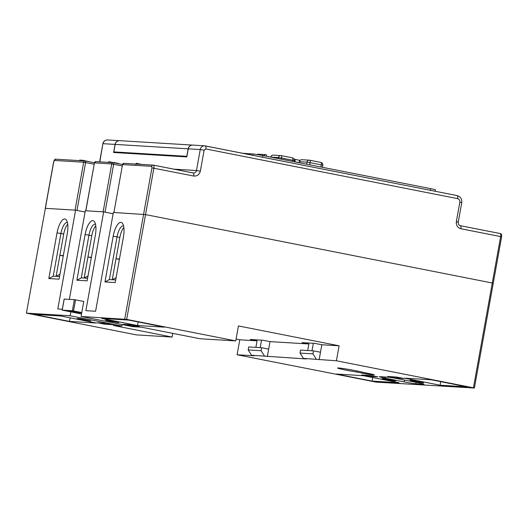 <?xml version="1.0" encoding="UTF-8"?>
<svg xmlns="http://www.w3.org/2000/svg" width="528" height="528" viewBox="0 0 528 528"><rect width="100%" height="100%" fill="white"/><g stroke="black" fill="none" stroke-linecap="round" stroke-linejoin="round"><path stroke-width="0.79" d="M369.039 376.365L361.759 374.933L370.339 375.448L377.883 376.873L369.039 376.365L369.217 375.382M414.407 381.368L410.091 380.299L413.041 380.576L423.581 382.727L414.407 381.368M386.338 379.672L382.021 378.602L384.971 378.88L395.512 381.031L386.338 379.672M395.003 377.936L387.724 376.504L396.304 377.025L403.847 378.444L395.003 377.936L395.182 376.952M346.21 370.168A13.708 0.607 10.2 0 1 337.577 368.029A13.708 0.607 10.2 0 1 355.925 370.755A13.708 0.607 10.2 0 1 363.535 372.458L368.392 373.421A9.445 0.422 10.2 0 1 374.339 374.887A9.445 0.422 10.2 0 1 361.7 373.012L356.842 372.055A13.708 0.607 10.2 0 1 346.21 370.168M357.034 370.973L356.842 372.055M81.53 319.532L77.213 318.463L80.164 318.74L90.704 320.892L81.53 319.532M104.485 324.172L97.205 322.733L105.791 323.255L113.329 324.674L104.485 324.172L104.663 323.189M92.776 220.645A14.467 5.095 -78.8 0 0 85.094 234.557L76.87 280.243L87.127 280.863L95.35 235.178A14.467 5.095 -78.8 0 0 94.697 222.09A14.467 5.095 -78.8 0 0 92.776 220.645M95.509 224.301A11.418 4.026 -78.8 0 0 95.225 224.215A11.418 4.026 -78.8 0 0 95.033 224.189A11.418 4.026 -78.8 0 0 88.968 235.171L85.094 234.557M64.726 218.968A14.467 5.095 -78.8 0 0 57.037 232.881L48.82 278.546L59.077 279.167L67.294 233.501A14.467 5.095 -78.8 0 0 66.64 220.414A14.467 5.095 -78.8 0 0 64.726 218.968M67.452 222.625A11.418 4.026 -78.8 0 0 67.175 222.539A11.418 4.026 -78.8 0 0 66.983 222.512A11.418 4.026 -78.8 0 0 60.911 233.495L57.037 232.881M130.449 325.743L123.169 324.304L131.756 324.826L139.293 326.245L130.449 325.743L130.627 324.76M109.6 321.229L105.283 320.166L108.233 320.443L118.767 322.588L109.6 321.229M123.592 226.017A11.418 4.026 -78.8 0 0 123.308 225.931A11.418 4.026 -78.8 0 0 123.116 225.911A11.418 4.026 -78.8 0 0 117.051 236.894L113.177 236.28L104.96 281.945L115.216 282.566L123.433 236.9A14.467 5.095 -78.8 0 0 122.78 223.813A14.467 5.095 -78.8 0 0 113.177 236.28M123.862 227.568A11.418 4.026 -78.8 0 0 119.849 237.448L117.051 236.894L109.375 279.563L104.96 281.945M95.779 225.845A11.418 4.026 -78.8 0 0 91.766 235.726L88.968 235.171L81.286 277.867L76.87 280.243M67.723 224.169A11.418 4.026 -78.8 0 0 63.71 234.049L60.911 233.495L53.236 276.164L48.82 278.546M205.346 145.919L457.037 195.578A3.043 1.076 101.2 0 1 457.09 195.578A3.043 1.076 101.2 0 1 457.578 198.634C459.228 199.155 459.98 200.336 459.835 202.178L456.331 221.648C456.04 225.324 457.545 227.693 460.845 228.736L500.643 236.59L492.287 283.001L493.251 283.239L492.287 283.001L473.431 387.809L474.388 388.047L376.055 382.107L237.092 354.763L239.785 339.788L236.069 339.055M172.762 333.366L172.095 337.062L136.422 334.897L26.4 313.144L45.355 208.336L26.4 313.144M239.785 339.788L257.057 340.837L250.14 339.471L263.096 340.256L270.013 341.623L308.873 343.972L301.957 342.606L314.912 343.391L321.829 344.758L339.101 345.8L238.432 325.941L235.739 340.916L126.674 319.394L81.068 316.444L83.767 301.468L74.362 299.66L64.205 299.072M257.057 340.837L255.882 347.378M473.431 387.809L336.409 360.776L303.382 358.393L306.181 358.948L251.566 355.258L254.364 355.806L237.092 354.763M380.008 376.688L387.565 377.144A9.134 0.409 10.2 0 1 399.188 378.992L418.209 382.747A9.134 0.409 10.2 0 1 423.958 384.166A9.134 0.409 10.2 0 1 423.357 384.206L415.8 383.75A9.134 0.409 10.2 0 1 404.171 381.896L385.156 378.147A9.134 0.409 10.2 0 1 379.401 376.721A9.134 0.409 10.2 0 1 380.008 376.688M404.296 378.154L431.284 379.79L467.075 386.852L440.088 385.216L404.296 378.154M399.069 382.734L372.082 381.097L336.283 374.035L363.271 375.672L399.069 382.734M94.123 164.208L83.668 162.221A1.525 1.426 -86.5 0 1 85.331 160.994A1.525 0.535 101.2 0 1 85.358 161A1.525 0.535 101.2 0 1 85.602 162.525L76.982 210.441L85.074 212.032L75.583 210.164L45.256 208.336L53.612 161.924L54.516 160.453L83.668 162.221L75.049 210.131L45.355 208.336L53.711 161.918M122.192 165.904L111.731 163.918L103.112 211.827L85.84 210.784L94.459 162.875L111.731 163.918A1.525 1.426 -86.5 0 1 113.401 162.697A1.525 0.535 101.2 0 1 113.428 162.697A1.525 0.535 101.2 0 1 113.672 164.228L105.052 212.137L113.137 213.734L103.653 211.86L85.305 210.751L69.359 299.356M126.674 319.394L145.537 214.592L492.287 283.001L145.537 214.592L113.368 212.447L95.588 311.269L85.873 310.682L103.653 211.86M172.095 337.062L113.375 325.472L121.902 325.994L70.165 315.784L26.499 313.137M69.505 321.4L33.713 314.338L60.7 315.975L96.492 323.037L69.505 321.4L70.145 317.836M235.739 340.916L200.059 338.752L141.332 327.169L132.805 326.654L81.068 316.444M336.409 360.776L339.101 345.8M319.136 359.733L321.829 344.758M307.699 350.513L308.873 343.972M313.342 343.299L311.995 350.777M267.32 356.591L270.013 341.623M261.525 340.157L260.179 347.635M70.165 315.784L70.871 311.876M122.159 324.548L121.902 325.994M251.566 355.258L248.18 349.939L248.721 346.942L261.67 347.728L268.666 349.107M248.18 349.939L261.136 350.724L264.521 356.044M316.338 359.179L312.952 353.859L299.996 353.074L303.382 358.393M440.728 381.652L440.088 385.216M372.722 377.533L372.082 381.097M75.583 210.164L57.803 308.979L62.317 309.256M128.713 320.093L164.505 327.155L137.518 325.519L101.726 318.457L128.713 320.093M320.483 352.242L313.493 350.863L312.952 353.859M261.136 350.724L261.67 347.728M313.493 350.863L300.538 350.077L299.996 353.074M115.685 279.946L109.375 279.563M87.595 278.249L81.286 277.867M59.545 276.547L53.236 276.164M137.518 325.519L138.158 321.955M116.094 277.662L112.24 279.741L119.849 237.448M84.15 278.038L91.766 235.726M59.961 274.263L56.107 276.342L63.71 234.049M119.394 259.321L116.008 258.779L119.453 258.991M88.004 275.979L84.176 278.038L87.938 257.083L91.37 257.288M63.261 255.922L59.875 255.38L63.32 255.592M87.938 257.083L91.311 257.618M243.368 153.417L253.176 154.011A7.616 0.337 10.2 0 1 262.865 155.549L430.65 188.654A7.616 0.337 10.2 0 1 435.442 189.842L435.191 191.261M188.265 148.837L200.244 149.563A4.567 4.27 -86.5 0 1 204.719 145.827L192.733 145.101A4.567 4.27 93.5 0 0 188.265 148.837L186.806 156.922L113.612 152.493L115.071 144.401A4.567 4.27 -86.5 0 1 119.592 140.679M151.675 166.333A1.525 1.426 93.5 0 1 153.344 165.112A3.043 1.076 101.2 0 1 153.397 165.119A3.043 1.076 101.2 0 1 153.886 168.175L145.537 214.592L113.909 212.48L122.529 164.571L151.675 166.333L151.945 167.864L124.74 319.09M124.199 163.35A1.525 1.426 93.5 0 0 122.529 164.571L113.909 212.48M109.547 162.452L109.652 161.852L113.784 162.769M108.438 162.386L108.544 161.786L109.652 161.852M118.021 163.607L119.48 163.786M113.83 162.505L118.067 163.357M81.794 160.769L81.899 160.169L82.427 160.202L82.322 160.802M81.866 160.36L79.781 160.043L79.669 160.644M80.203 160.677L80.309 160.076M91.212 162.155L82.427 160.202M136.171 164.063L136.31 163.297L141.425 164.38M135.874 164.505L136.31 163.297M118.259 152.77L113.83 151.899L186.806 156.314L188.153 148.83A4.567 4.27 -86.5 0 1 192.68 145.101M192.628 145.094L119.651 140.679A4.567 4.27 93.5 0 0 115.177 144.408L188.153 148.83M113.83 151.899L115.177 144.408M81.774 312.55L72.369 310.741L62.159 310.127L64.152 299.053M81.517 313.975L62.159 310.127M81.721 312.833L74.699 312.411L67.987 311.084L75.544 311.546L81.734 312.767M74.699 312.411L74.864 311.5M385.361 377.012L385.156 378.147M404.171 381.896L404.507 380.041M416.057 382.325L415.8 383.75M361.878 372.029L361.7 373.012M252.938 155.305L253.176 154.011M430.65 188.654L430.353 190.304M262.865 155.549L262.568 157.205M459.835 202.178L461.749 202.653C462.079 198.997 460.522 196.64 457.09 195.578L204.719 145.827A4.567 4.27 -86.5 0 1 205.247 145.9A3.043 1.076 101.2 0 1 205.3 145.906A3.043 1.076 101.2 0 1 205.788 148.955L457.578 198.634M99.818 161.858L102.887 143.689C103.508 141.266 105.065 140.019 107.56 139.946A4.567 4.27 93.5 0 0 103.085 143.682L115.071 144.401M204.118 150.176L200.244 149.563L196.475 170.524L200.35 171.138L204.118 150.176L205.788 148.955M173.824 169.151L196.475 170.524A3.043 2.845 -86.5 0 1 193.228 172.979M151.945 167.864L193.677 176.029C197.122 176.312 199.346 174.682 200.35 171.138M501.501 236.834L500.643 236.59A3.043 1.076 -78.8 0 0 500.148 233.534A3.043 1.076 -78.8 0 0 500.102 233.528L460.409 225.7M460.304 225.68A3.043 1.076 101.2 0 1 460.357 225.687A3.043 1.076 101.2 0 1 460.845 228.736M474.388 388.047L501.6 236.828C501.765 234.604 501.283 233.508 500.148 233.534L460.357 225.687C458.74 225.119 458.04 223.931 458.251 222.116L456.331 221.648M153.443 165.132L193.136 172.966A3.043 1.076 101.2 0 1 193.189 172.973A3.043 1.076 101.2 0 1 193.677 176.029M85.384 161.007L94.38 162.782L85.153 160.974L56.008 159.212C55.196 158.717 54.397 159.621 53.612 161.924M113.454 162.703L122.45 164.479L113.428 162.697L95.951 161.627A1.525 1.426 93.5 0 0 94.459 162.875L85.741 210.778M54.516 160.453A1.525 1.426 -86.5 0 1 56.008 159.212M96.129 161.654A1.525 1.426 93.5 0 0 95.951 161.627L94.36 162.875M299.152 162.551L294.98 161.885M299.277 162.736L299.462 161.7L307.019 162.155L306.649 164.188M320.918 167.006L321.308 164.861L310.121 162.65L309.731 164.802M270.923 157.139L278.487 157.562L278.302 158.598M292.565 161.41L292.776 160.261L281.589 158.057L281.384 159.205M294.65 159.304L300.029 160.367L294.149 159.245A2.435 2.277 -86.5 0 1 294.571 159.291A2.435 0.858 101.2 0 1 294.611 159.298A2.435 0.858 101.2 0 1 295.007 161.74L294.142 161.575M322.463 167.31L322.839 165.238L321.308 164.861A2.435 0.858 -78.8 0 0 320.912 162.419L309.401 160.169A2.435 2.277 -86.5 0 1 309.685 160.202A2.435 0.858 101.2 0 1 309.725 160.208A2.435 0.858 101.2 0 1 310.121 162.65L307.019 162.155A2.435 2.277 -86.5 0 1 309.401 160.169L301.844 159.713A2.435 2.277 93.5 0 0 299.462 161.7L299.119 162.703M322.839 165.238C322.964 163.792 322.324 162.855 320.912 162.419A2.435 0.858 -78.8 0 0 320.872 162.413L309.764 160.222M270.93 157.106L270.772 157.113C271.102 155.826 271.946 155.159 273.313 155.113A2.435 2.277 93.5 0 0 270.93 157.106M281.589 158.057L278.487 157.562A2.435 2.277 -86.5 0 1 281.153 155.608A2.435 0.858 101.2 0 1 281.2 155.615A2.435 0.858 101.2 0 1 281.589 158.057M294.116 161.72L294.307 160.644L292.776 160.261A2.435 0.858 -78.8 0 0 292.38 157.819A2.435 0.858 -78.8 0 0 292.34 157.813L281.239 155.621M263.736 155.727A2.435 2.277 -86.5 0 1 265.756 154.658L258.205 154.202A2.435 2.277 93.5 0 0 256.964 154.499M266.125 154.711L265.756 154.658A2.435 2.277 -86.5 0 1 266.039 154.691A2.435 0.858 101.2 0 1 266.086 154.697A2.435 0.858 101.2 0 1 266.574 156.281M251.618 153.912L251.011 153.793M249.949 153.813A2.435 2.277 -86.5 0 1 250.932 153.78A2.435 0.858 101.2 0 1 250.972 153.787A2.435 0.858 101.2 0 1 251.15 153.886M251.645 153.919L243.091 153.285A2.435 2.277 93.5 0 0 242.741 153.292M72.369 310.741L74.362 299.66M64.211 299.046L62.218 310.127M75.524 299.845L73.531 310.926M107.56 139.946L119.539 140.672M102.887 143.689L99.62 161.852M458.251 222.116L461.749 202.653M193.492 173.012L153.397 165.119L124.021 163.33L122.43 164.578M273.313 155.113L281.2 155.615L292.38 157.819C293.792 158.255 294.439 159.199 294.307 160.644M301.844 159.713C300.478 159.753 299.627 160.42 299.303 161.713M258.205 154.202L256.892 154.493M243.091 153.285L242.728 153.292"/></g></svg>
